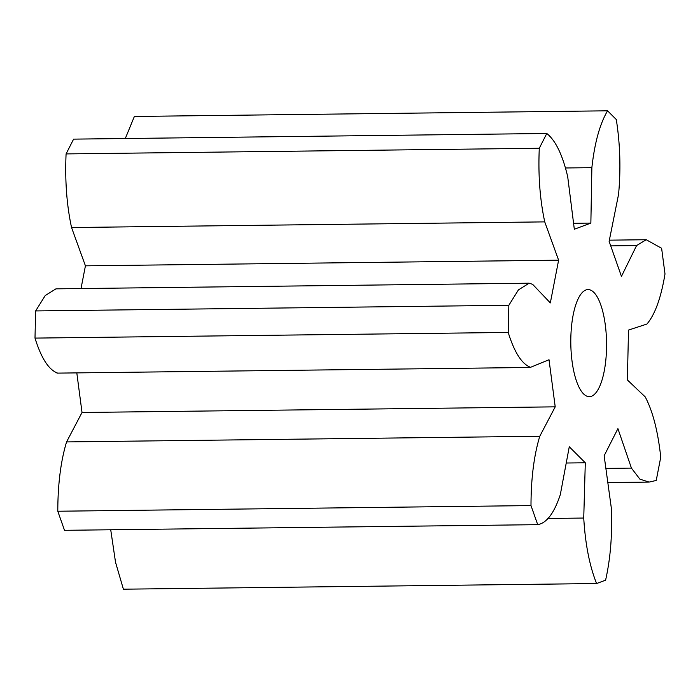 <?xml version="1.0" encoding="UTF-8"?>
<svg xmlns="http://www.w3.org/2000/svg" width="700" height="700" viewBox="0 0 700 700"><rect width="100%" height="100%" fill="white"/><g stroke="black" fill="none" stroke-linecap="round" stroke-linejoin="round"><path stroke-width="1.05" d="M530.705 367.404C521.929 364.158 514.43 352.502 508.2 332.447L508.83 305.287L518.446 289.887L529.165 283.194L532.63 284.34L550.331 302.908L558.617 260.181L544.74 221.883C539.91 199.404 538.09 174.869 539.289 148.26L546.788 133.481C555.564 140.438 562.538 154.84 567.7 176.68L574.324 229.259L590.861 223.09L591.867 167.659C594.606 142.879 599.839 123.926 607.565 110.81L616.298 119.534C620.165 144.244 620.918 169.19 618.564 194.346L609.122 241.343L621.451 276.377L636.589 245.56L646.231 239.724L661.622 248.29L665 273.954C661.054 297.806 655.025 314.51 646.923 324.047L628.521 330.067L627.366 379.925L645.234 396.926C652.785 411.197 657.956 431.287 660.747 457.179L656.233 480.454L649.128 482.081L639.923 479.176L631.426 468.108L617.916 428.627L604.144 455.761L611.284 507.771C612.447 533.995 610.558 558.136 605.596 580.178L596.593 583.538C589.575 565.959 585.288 544.128 583.739 518.044L585.296 462.787L569.275 446.766L560.315 494.629C554.216 513.065 546.683 523.075 537.714 524.668L530.994 505.584C531.038 478.634 533.96 455.525 539.77 436.266L555.214 406.84L549.019 359.73L530.171 367.474L56.971 373.126M636.589 245.56L610.715 245.866M605.29 324.87A53.55 17.876 -90.7 0 1 589.312 396.664A53.55 17.876 -90.7 0 1 570.806 343.332A53.55 17.876 -90.7 0 1 588.035 289.572A53.55 17.876 -90.7 0 1 605.29 324.87M596.593 583.538L123.393 589.19L115.526 562.231L110.723 529.769M537.714 524.668L64.514 530.32L57.794 511.236C57.837 484.278 60.76 461.177 66.57 441.919L82.022 412.493L76.808 372.89M57.505 373.056C48.738 369.81 41.23 358.155 35 338.1L35.63 310.94L45.246 295.54L55.965 288.846L529.165 283.194M81.016 288.549L85.426 265.834L71.549 227.535C66.71 205.056 64.89 180.521 66.089 153.912L73.596 139.134L546.788 133.481M125.3 138.513L134.374 116.462L607.565 110.81M591.867 167.659L565.775 167.974M631.426 468.108L605.876 468.414M590.861 223.09L573.571 223.291M539.289 148.26L66.089 153.912M544.74 221.883L71.549 227.535M583.739 518.044L547.68 518.481M558.617 260.181L85.426 265.834M585.296 462.787L566.23 463.015M508.83 305.287L35.63 310.94M508.2 332.447L35 338.1M530.994 505.584L57.794 511.236M539.77 436.266L66.57 441.919M555.214 406.84L82.022 412.493M609.359 240.161L646.231 239.724M607.827 482.58L649.128 482.081"/></g></svg>
